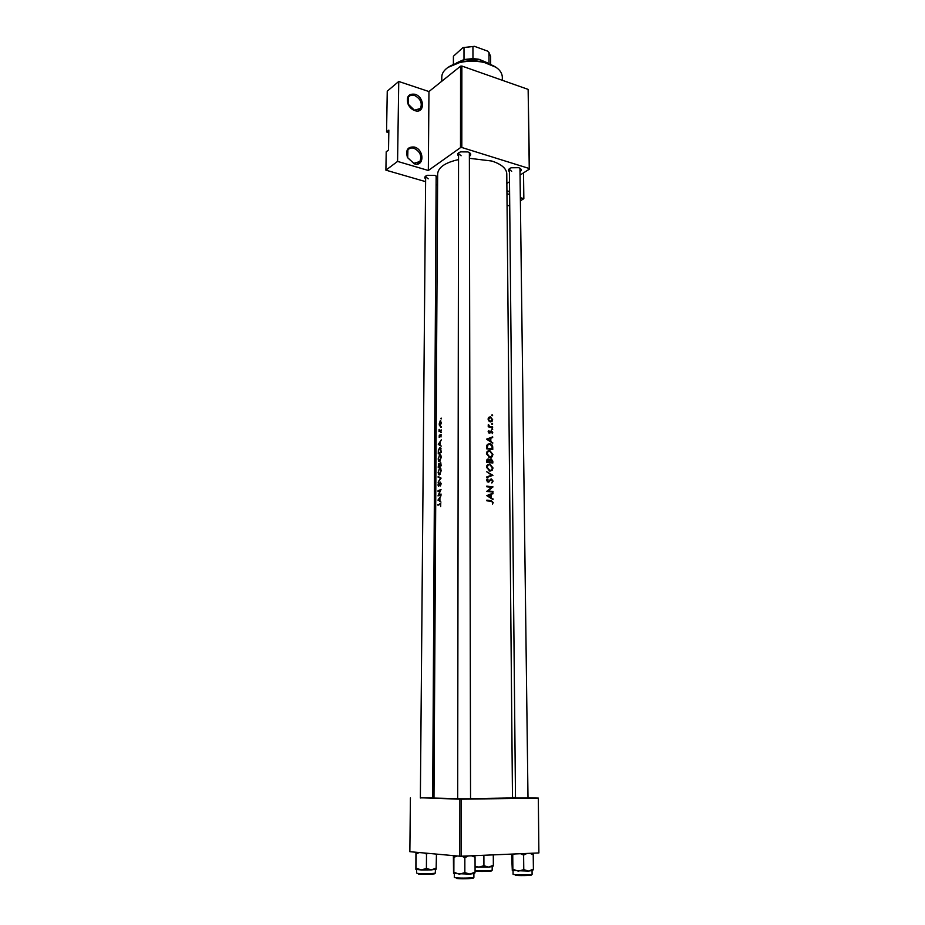 <?xml version="1.0" encoding="UTF-8"?>
<svg xmlns="http://www.w3.org/2000/svg" width="925" height="925" viewBox="0 0 925 925"><rect width="100%" height="100%" fill="white"/><g stroke="black" fill="none" stroke-linecap="round" stroke-linejoin="round"><path stroke-width="1.39" d="M509.594 192.03L506.923 190.966M506.923 190.758L509.594 191.602M414.458 147.063C424.506 149.711 424.355 167.171 414.284 163.806L407.497 157.585C405.381 149.966 407.705 146.451 414.458 147.063M413.81 163.32L419.823 161.563C422.054 155.932 420.112 151.492 413.972 148.254C411.382 147.549 409.347 148.15 407.89 150.035L407.717 157.724L413.81 163.32M415.047 94.269C424.795 97.079 424.933 113.879 415.14 110.711L414.863 110.63C411.787 109.508 409.486 107.288 407.994 103.947C406.202 96.651 408.549 93.425 415.047 94.269M414.4 110.179L420.436 108.514C422.494 103.068 420.54 98.721 414.562 95.46C411.926 94.685 409.891 95.252 408.457 97.16L408.214 104.178L414.4 110.179M470.547 798.795L457.678 798.818M528.002 798.009L515.502 798.021M432.692 797.847L420.366 797.87M425.627 179.022C424.055 177.554 424.644 176.317 427.385 175.299L434.796 175.403C437.513 176.502 438.08 177.75 436.484 179.173M432.692 797.974L436.149 176.016M458.546 156.013C456.858 154.371 457.563 152.983 460.696 151.862L467.83 151.92C470.837 153.053 471.496 154.429 469.819 156.036M470.547 798.934L469.368 152.59M509.397 171.68C507.767 170.212 508.368 168.905 511.201 167.783L518.636 167.691C521.388 168.72 521.977 169.992 520.393 171.483M528.002 798.136L519.966 168.246M437.999 500.067L440.982 502.09L439.907 500.795L439.918 497.719L441.017 495.661L437.999 500.067L438.982 500.205M440.392 486.03L441.167 483.694L440.242 482.122L438.589 485.798L438.45 483.035L438.011 485.07L438.6 486.4L440.52 482.792L440.392 486.03M438.08 472.166L438.647 474.71L439.491 474.883L441.225 470.64L440.427 468.015L439.514 467.853L438.334 472.212M438.161 458.858L438.704 461.344L439.56 461.517L441.294 457.262L440.508 454.684L439.583 454.533L438.404 458.892M440.82 427.257L441.098 426.575L441.329 427.338M440.855 418.748L441.144 418.065L441.375 418.84M439.051 431.663L441.329 429.94L439.722 430.599L439.097 429.373L439.051 431.663M439.283 435.143L439.202 437.421L440.647 434.97L440.994 437.005L441.028 434.438L439.514 436.877L439.283 435.143M486.793 495.615L493.048 499.616L491.117 497.662L491.106 494.563L493.002 493.118L486.793 495.615M491.811 483.012L493.083 481.116L491.476 478.965L488.053 481.543L487.232 480.468L488.053 479.219L487.128 479.034L486.55 480.341L488.088 482.156L491.476 479.566L492.482 481.035L491.811 483.012M486.492 467.252L489.903 471.114L492.112 470.386L493.013 467.958L489.834 464.003L487.487 464.766L486.492 467.252M486.434 453.736L489.834 457.597L492.065 456.858L492.933 454.476L489.764 450.521L487.406 451.296L486.434 453.736M491.707 423.789L492.551 424.297L492.192 423.315L491.707 423.789M491.661 415.198L492.505 415.707L492.146 414.724L491.661 415.198M488.215 426.841L492.632 427.466L489.672 426.321L488.284 424.552L488.886 426.333L488.215 426.841M488.805 430.587L488.157 431.755L489.36 433.131L491.51 431.466L492.32 433.652L492.736 432.484L491.487 430.865L489.337 432.53L488.805 430.587M486.816 500.807L491.048 501.211L492.609 502.344L492.539 504.021L493.21 502.46L491.106 500.61L486.816 500.194L486.816 500.807M486.538 439.155L492.724 443.202L490.817 441.248L490.805 438.219L492.678 436.854L486.538 439.155M491.742 429.073L492.586 429.582L492.227 428.587L491.742 429.073M437.964 505.177L440.485 504.287L440.647 506.646L440.716 503.674L437.964 505.177M488.099 419.037L488.863 420.979L490.458 421.858L492.112 421.291L492.655 419.684L490.423 416.84L488.839 417.279L488.099 419.037M492.759 449.562L492.748 447.48C492.736 445.318 491.753 444.046 489.811 443.642L486.804 445.33L486.585 448.798L492.759 449.562M486.642 462.28L492.828 463.009L492.817 461.193L491.129 458.8L489.579 459.898L488.238 458.973L487.105 459.343L486.642 462.28M486.712 477.589L492.909 475.323L486.689 471.75L491.649 475.196L486.712 476.93L486.712 477.589M493.002 492.077L493.002 491.464L488.169 490.921L492.967 486.828L486.747 486.145L486.758 486.758L491.718 487.278L486.77 491.406L493.002 492.077M438.3 444.428L441.248 446.139L440.184 444.948L440.208 441.942L441.283 439.849L438.3 444.428L439.618 444.647M440.786 432.495L441.075 431.813L441.306 432.576M439.063 423.985L440.15 425.847L441.41 422.783L440.173 420.887L439.306 424.02M441.225 452.441L440.612 447.839L439.664 447.7L438.346 450.429L438.242 453.921L441.225 452.441M438.172 467.217L441.156 465.795L440.716 462.327L439.421 463.887L438.82 463.425L438.172 467.217M438.092 482.295L441.098 478.086L438.126 476.548L440.369 478.329L438.092 482.295M441.017 494.621L441.017 494.008L438.566 495.025L441.04 489.417L438.045 490.736L438.045 491.337L440.312 490.285L438.011 495.916L441.017 494.621M457.678 798.657L433.975 798.078L437.652 173.842C438.277 167.309 445.249 162.557 458.546 159.597M469.831 158.348L491.857 161.042C501.477 164.234 506.438 168.454 506.773 173.738L512.485 797.94L470.536 798.691M460.5 147.63L460.569 66.172L461.864 66.045L461.818 147.503L460.5 147.63L428.333 170.489L397.577 161.412L385.898 170.154L386.211 151.816L388.512 150.035L388.847 130.148L386.558 131.963L388.801 132.657M386.558 131.963L387.251 91.17L398.744 81.469L428.957 91.552L428.333 170.489M460.569 66.172L428.957 91.552M461.367 856.226L459.841 856.215L459.898 799.188L461.402 799.188L461.367 856.226L538.882 852.942L538.327 798.102L528.002 797.859M515.502 797.581L512.485 797.512M538.327 798.102L538.882 852.942M459.898 799.188L420.366 797.766M432.692 797.604L433.975 797.581M410.411 797.905L409.856 851.694L459.841 856.215M461.402 799.188L538.119 798.125M461.864 66.045L528.14 89.39L529.447 169.09L520.428 174.837M509.502 181.797L506.854 183.485M385.898 170.154L425.604 181.647M436.45 184.78L437.583 185.104M507.062 205.211L509.733 205.986M461.818 147.503L529.25 168.512L528.14 89.39M523.515 172.871L523.839 198.678L520.74 200.575M523.839 198.678L520.717 197.765M509.617 194.481L506.946 193.695M529.447 169.09L529.25 168.512M426.02 175.877L425.65 176.744L428.206 178.837M458.997 152.567L458.557 153.596L461.089 155.782M509.756 168.431L509.374 169.356L511.675 171.333M397.577 161.412L398.744 81.469M492.574 502.645L493.21 502.46M490.447 437.698L490.458 438.334L492.69 437.513M490.181 441.479L490.817 441.248M492.1 442.763L492.713 442.543M487.799 439.34L490.181 438.45L490.192 440.843L487.128 439.583L490.181 438.45M489.545 441.075L490.192 440.843M488.203 431.42L489.198 431.038M488.62 432.808L489.337 432.53M488.654 432.831L489.441 432.53M490.574 431.212L491.487 430.865M490.111 431.94L491.106 431.57M488.805 432.935L490.655 432.241M491.915 429.524L492.713 429.223M488.215 426.587L488.886 426.333M488.134 425.176L488.77 424.933M488.284 426.853L489.672 426.321M491.522 427.292L492.62 426.864M438.947 504.703L437.964 504.576M491.857 415.672L492.632 415.36M488.562 417.568L490.423 416.84M488.654 419.106L490.435 417.429L492.135 419.603L491.695 420.852L490.458 421.257L488.111 419.314M489.626 421.58L490.458 421.257M491.892 424.24L492.678 423.939M487.394 444.37L489.811 443.642M492.158 448.868L487.244 448.255L487.961 444.798L489.811 444.243L491.984 446.151L492.158 448.868L490.944 449.296M486.585 448.498L487.244 448.255M486.642 446.023L487.417 445.734M487.463 451.238L489.764 450.521M487.683 451.261L488.296 451.435M492.331 454.684L492.933 454.476M490.296 457.008L489.868 457.597M487.105 453.77L487.914 451.735L489.776 451.123L492.331 454.406L491.591 456.407L489.834 456.996L487.105 453.77L486.446 454.013M487.579 451.851L486.92 451.886M488.863 457.332L489.834 456.996M489.105 457.436L489.903 456.996M487.07 459.378L488.238 458.973M489.938 459.216L491.129 458.8M492.227 461.39L492.817 461.193M487.313 461.737L487.625 459.771L488.25 459.586L489.348 461.957L486.642 461.968M486.642 461.147L487.302 460.916M488.018 462.408L489.348 461.957M489.984 462.026L490.053 460.373L491.14 459.401L492.227 462.315L488.666 462.477M489.279 460.638L490.053 460.373M490.967 462.754L492.227 462.315M487.567 464.697L489.834 464.003M487.741 464.72L488.412 464.905M492.401 468.166L493.013 467.958M490.342 470.524L492.112 470.386M487.174 467.287L487.995 465.217L489.845 464.604L492.412 467.9L491.649 469.935L489.903 470.513L487.174 467.287L486.504 467.507M487.695 465.321L487.012 465.333M488.897 470.848L489.903 470.513L489.128 470.941M490.146 475.728L492.909 475.415M490.655 476.155L486.712 477.543M490.655 476.063L492.909 475.323M492.458 481.312L493.083 481.116M489.637 480.144L490.874 479.74M488.157 482.168L489.059 481.879M486.677 479.67L488.053 479.219M486.585 480.676L487.232 480.468M487.232 481.809L488.053 481.543M490.389 479.312L491.476 478.965M491.603 491.892L493.002 491.464M491.603 487.255L492.967 486.828M491.545 487.417L492.967 486.966M486.77 491.348L488.169 490.921M490.747 494.042L493.013 493.788M490.747 494.482L488.92 495.233L491.106 494.563M490.412 497.881L491.117 497.662M492.354 499.142L493.037 498.945M488.065 495.777L490.481 494.817L490.493 497.257L487.325 496.008M487.197 495.939L490.481 494.817M489.776 497.477L490.493 497.257M439.837 444.763L438.3 444.509M438.785 444.173L439.884 442.416L439.872 444.775L438.785 444.173M441.294 434.947L440.265 434.773M439.872 431.212L439.051 431.073M440.196 431.038L439.352 430.9M440.774 430.772L439.722 430.599M440.288 425.766L439.387 425.604M440.901 421.014L440.173 420.887M439.306 423.835L440.716 421.557L441.098 422.922L440.15 425.257L439.306 423.835M440.647 447.862L439.664 447.7M440.867 451.99L438.496 453.169L438.589 450.625L439.653 448.301L440.369 448.382L441.225 452.047M439.329 453.296L438.496 453.169M438.404 458.673L439.583 455.123L440.312 455.25L440.924 457.436L439.56 460.916L438.404 458.673M440.161 461.008L439.56 460.916M438.427 466.466L438.832 464.026L439.306 465.992L438.427 466.466L439.294 466.593M440.624 466.003L439.606 465.853L439.051 464.061M440.277 466.142L439.306 465.992M439.063 464.072L440.508 462.893L440.809 465.333L439.606 465.853M440.392 467.992L439.514 467.853M438.334 471.993L439.514 468.455L440.242 468.593L440.867 470.802L439.502 474.282L438.334 471.993M440.103 474.375L439.502 474.282M439.861 477.439L438.115 477.184M438.959 490.863L438.045 490.736M439.583 495.164L438.566 495.025M439.155 500.309L437.988 500.159M438.485 499.858L439.595 498.17L439.583 500.587L438.485 499.858M502.344 80.302L502.321 76.868C501.697 70.069 495.384 65.224 483.382 62.31C475.808 60.796 468.247 60.807 460.673 62.345C454.765 63.64 450.07 65.675 446.59 68.462C443.433 71.075 441.838 73.907 441.792 76.96L441.768 81.273M448.07 67.363L461.02 61.987C468.351 60.495 475.693 60.483 483.035 61.952L496.008 67.294M483.891 855.278L483.925 865.719L478.78 867.164L475.068 866.182M493.291 854.873L493.349 865.268L488.654 867.107L483.925 865.719M475.068 866.956L488.654 867.107L492.886 866.482L493.349 865.268M415.892 869.384L421.199 869.951L416.03 868.112L415.88 869.361L415.949 852.249M416.158 852.272L416.03 868.112M416.169 853.856L419.337 852.549M426.402 868.459L421.199 869.951L431.385 869.882L426.402 868.459L426.506 854.145L427.882 853.324M424.321 853L426.506 854.145M436.369 867.985L431.385 869.882L436.126 869.222L436.45 854.099M453.724 855.66L453.897 857.336L457.239 855.972M471.484 855.798L475.045 857.209L474.814 855.66M475.045 857.209L475.08 872.102L469.981 874.102L464.847 872.622L459.343 874.171L453.863 872.24L453.539 873.524L453.389 855.625M453.551 873.535L469.981 874.102L474.664 873.385L475.08 872.102M453.897 857.336L453.863 872.24M461.853 856.203L464.847 857.648L464.847 872.622M464.847 857.648L468.443 855.926M512.6 854.053L512.739 854.816L514.508 853.972M529.84 853.324L533.216 854.7L532.835 853.197M533.216 854.7L533.401 869.142L528.614 871.072L523.77 869.639L518.324 871.142L512.878 869.28L512.311 870.541L511.606 854.11M512.288 870.518L528.614 871.072L532.754 870.402L533.401 869.142M512.739 854.816L512.878 869.28M520.613 853.717L523.608 855.105L523.77 869.639M523.608 855.105L526.972 853.451M456.73 62.819L464.003 59.547L472.964 58.587L479.034 59.293L487.325 62.773M488.608 63.732L479.381 59.651L464.674 59.674L455.956 63.374M464.003 59.547L464.003 47.545L462.962 47.603L474.502 46.343L487.406 51.048L488.955 52.401L489.013 63.871M453.4 64.357L453.423 56.228L462.962 47.603M474.502 46.343L464.003 47.545M472.964 58.587L472.941 46.574M453.423 56.228L453.423 56.899M490.666 64.496L490.62 56.506L488.955 52.401M489.603 501.061L491.106 500.61M490.053 427.072L491.187 426.645M440.843 503.836L439.872 503.709M492.146 447.688L492.748 447.48M486.573 448.024L487.244 447.781M489.348 461.841L489.984 461.621M488.874 481.185L489.903 480.85M441.329 430.449L440.497 430.31M475.068 870.494L475.531 870.552C480.017 871.072 492.643 870.772 492.192 870.159L492.181 866.794M475.913 871.153L475.068 871.026M490.655 870.529C495.754 871.165 481.451 871.789 476.04 871.165M417.522 873.362L417.984 873.42C422.367 873.986 435.814 873.651 435.351 872.98L435.374 869.535M433.837 873.362C438.959 874.032 423.766 874.726 418.516 874.056M454.325 873.778L454.314 877.386L455.909 877.79C460.638 878.403 474.375 878.056 473.889 877.339L473.091 877.64M472.421 877.732C477.381 878.472 462.038 879.166 456.453 878.449M513.04 870.749L513.074 874.252L514.855 874.668C519.688 875.223 532.557 874.923 532.095 874.264L531.204 874.564M530.603 874.645C535.54 875.339 521.122 875.975 515.387 875.304M417.372 163.355L419.823 161.563M418.331 110.179L420.436 108.514M489.024 431.189L488.18 431.512M491.048 431.617L490.088 431.975M490.25 432.842L489.441 433.143M492.112 421.291L490.62 421.869M489.128 417.869L488.203 418.239M490.62 421.268L489.718 421.627M487.961 444.798L486.851 445.191M492.065 456.858L489.915 457.609M487.914 451.735L486.781 452.14M487.625 459.771L486.712 460.095M490.412 459.656L489.071 460.118M487.995 465.217L486.862 465.599M492.551 482.503L491.695 482.781M490.643 479.948L489.522 480.306M489.175 481.775L488.018 482.145M487.672 479.532L486.608 479.867M439.294 430.842L440.277 431.004M439.502 425.754L440.115 425.87M440.369 448.382L441.017 448.486M438.704 461.344L439.618 461.483M440.312 455.25L440.959 455.354M438.647 474.71L439.572 474.837M440.242 468.593L440.878 468.686M515.502 798.159L509.374 169.356M491.198 870.46L492.192 870.159M458.557 153.596L457.678 798.957M416.608 873.061L416.632 869.604M434.426 873.281L435.351 872.98M420.366 798.009L425.65 176.744M473.889 877.339L473.889 873.732M454.314 877.386L455.112 877.675M532.095 874.264L532.048 870.76M513.074 874.252L513.965 874.553M453.389 64.357L453.412 56.564"/></g></svg>
